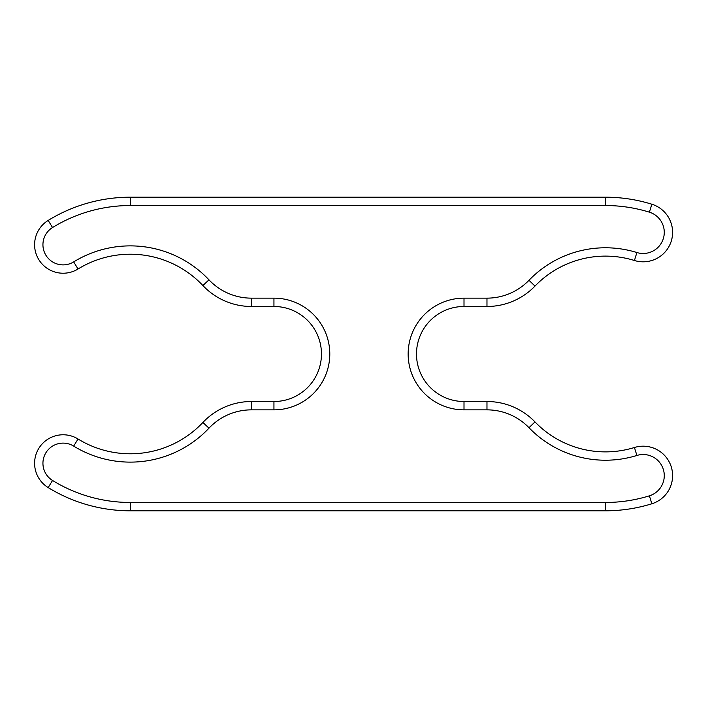 <?xml version="1.0" encoding="UTF-8"?>
<svg xmlns="http://www.w3.org/2000/svg" width="708" height="708" viewBox="0 0 708 708"><rect width="100%" height="100%" fill="white"/><g stroke="black" fill="none" stroke-linecap="round" stroke-linejoin="round"><path stroke-width="1.06" d="M78.048 439.004A99.784 99.784 0 0 0 202.904 422.455A66.685 66.685 0 0 1 251.429 401.516L273.943 401.516A47.516 47.516 0 0 0 321.459 354A47.516 47.516 0 0 0 273.943 306.484L251.429 306.484A66.685 66.685 0 0 1 202.904 285.545A99.784 99.784 0 0 0 78.048 268.996A28.506 28.506 0 0 1 38.825 259.65A28.506 28.506 0 0 1 48.179 220.427A156.804 156.804 0 0 1 130.307 197.196L605.464 197.196A156.804 156.804 0 0 1 651.856 204.223A29.462 29.462 0 0 1 671.281 241.074A29.462 29.462 0 0 1 634.43 260.5A97.881 97.881 0 0 0 534.991 286.076A66.685 66.685 0 0 1 486.971 306.484L464.005 306.484A47.516 47.516 0 0 0 416.49 354A47.516 47.516 0 0 0 464.005 401.516L486.971 401.516A66.685 66.685 0 0 1 534.991 421.924A97.881 97.881 0 0 0 634.43 447.5A29.462 29.462 0 0 1 671.281 466.926A29.462 29.462 0 0 1 651.856 503.777A156.804 156.804 0 0 1 605.464 510.804L130.307 510.804A156.804 156.804 0 0 1 48.179 487.573A28.506 28.506 0 0 1 38.825 448.35A28.506 28.506 0 0 1 78.048 439.004L73.676 446.102A108.12 108.12 0 0 0 208.975 428.172A58.357 58.357 0 0 1 251.429 409.852L273.943 409.852A55.852 55.852 0 0 0 329.795 354A55.852 55.852 0 0 0 273.943 298.148L251.429 298.148A58.357 58.357 0 0 1 208.975 279.828A108.12 108.12 0 0 0 73.676 261.898A20.169 20.169 0 0 1 45.923 255.278A20.169 20.169 0 0 1 52.542 227.534A148.468 148.468 0 0 1 130.307 205.532L605.464 205.532A148.468 148.468 0 0 1 649.395 212.179A21.125 21.125 0 0 1 663.325 238.614A21.125 21.125 0 0 1 636.89 252.535A106.218 106.218 0 0 0 528.982 280.288A58.357 58.357 0 0 1 486.971 298.148L464.005 298.148A55.852 55.852 0 0 0 408.153 354A55.852 55.852 0 0 0 464.005 409.852L486.971 409.852A58.357 58.357 0 0 1 528.982 427.712A106.218 106.218 0 0 0 636.89 455.465A21.125 21.125 0 0 1 663.325 469.386A21.125 21.125 0 0 1 649.395 495.821A148.468 148.468 0 0 1 605.464 502.468L130.307 502.468A148.468 148.468 0 0 1 52.542 480.466A20.169 20.169 0 0 1 45.923 452.722A20.169 20.169 0 0 1 73.676 446.102M208.975 428.172L202.904 422.455M251.429 409.852L251.429 401.516M52.542 480.466L48.179 487.573M273.943 409.852L273.943 401.516M130.307 502.468L130.307 510.804M208.975 279.828L202.904 285.545M73.676 261.898L78.048 268.996M251.429 298.148L251.429 306.484M52.542 227.534L48.179 220.427M273.943 298.148L273.943 306.484M130.307 205.532L130.307 197.196M605.464 205.532L605.464 197.196M649.395 212.179L651.856 204.223M636.89 252.535L634.43 260.5M528.982 280.288L534.991 286.076M486.971 298.148L486.971 306.484M464.005 298.148L464.005 306.484M605.464 502.468L605.464 510.804M464.005 409.852L464.005 401.516M649.395 495.821L651.856 503.777M486.971 409.852L486.971 401.516M636.89 455.465L634.43 447.5M528.982 427.712L534.991 421.924"/></g></svg>
